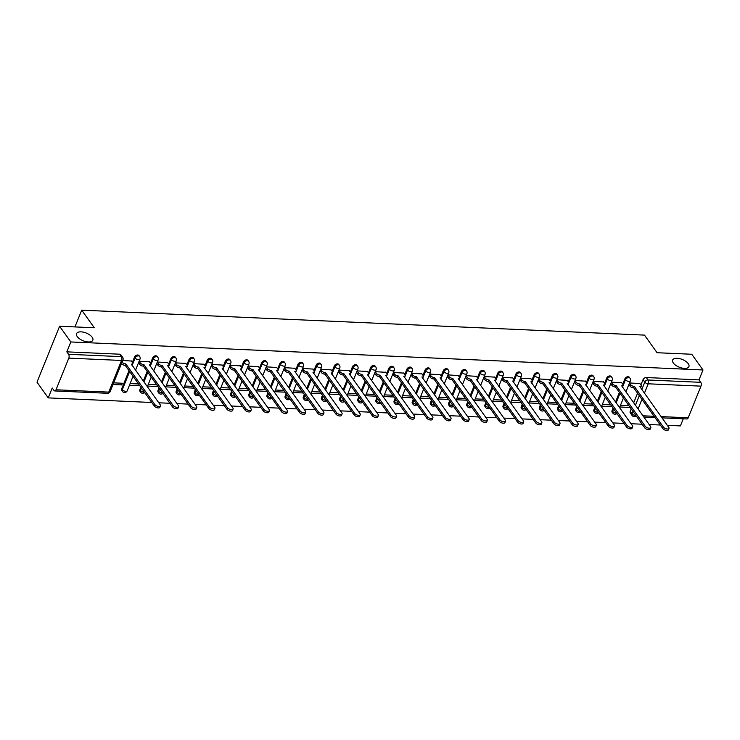 <?xml version="1.0" encoding="UTF-8"?>
<svg xmlns="http://www.w3.org/2000/svg" width="740" height="740" viewBox="0 0 740 740"><rect width="100%" height="100%" fill="white"/><g stroke="black" fill="none" stroke-linecap="round" stroke-linejoin="round"><path stroke-width="1.11" d="M92.149 337.236A8.769 4.163 -158 0 1 92.833 340.197A8.769 4.163 -158 0 1 85.784 341.603A8.769 4.163 -158 0 1 77.247 336.58A8.769 4.163 -158 0 1 76.562 333.629A8.769 4.163 -158 0 1 83.62 332.214A8.769 4.163 -158 0 1 92.149 337.236M688.228 363.664A8.769 4.163 -158 0 1 688.912 366.615A8.769 4.163 -158 0 1 681.864 368.021A8.769 4.163 -158 0 1 673.326 362.998A8.769 4.163 -158 0 1 672.651 360.047A8.769 4.163 -158 0 1 679.699 358.641A8.769 4.163 -158 0 1 688.228 363.664M139.055 355.644A2.738 1.933 144.5 0 0 137.733 354.996A2.738 1.933 144.5 0 0 134.495 357.133L135.115 358.003A2.738 1.933 -35.5 0 1 138.352 355.866A2.738 1.933 -35.5 0 1 139.675 356.514L139.055 355.644M157.213 356.449A2.738 1.933 144.5 0 0 155.89 355.801A2.738 1.933 144.5 0 0 152.662 357.938L153.282 358.808A2.738 1.933 -35.5 0 1 156.51 356.671A2.738 1.933 -35.5 0 1 157.842 357.318L157.213 356.449M175.38 357.254A2.738 1.933 144.5 0 0 174.057 356.606A2.738 1.933 144.5 0 0 170.82 358.743L171.44 359.612A2.738 1.933 -35.5 0 1 174.677 357.476A2.738 1.933 -35.5 0 1 176 358.123L175.38 357.254M193.538 358.058A2.738 1.933 144.5 0 0 192.215 357.411A2.738 1.933 144.5 0 0 188.987 359.548L189.607 360.417A2.738 1.933 -35.5 0 1 192.835 358.28A2.738 1.933 -35.5 0 1 194.158 358.928L193.538 358.058M211.705 358.863A2.738 1.933 144.5 0 0 210.373 358.216A2.738 1.933 144.5 0 0 207.144 360.352L207.764 361.222A2.738 1.933 -35.5 0 1 211.002 359.085A2.738 1.933 -35.5 0 1 212.325 359.733L211.705 358.863M229.863 359.668A2.738 1.933 144.5 0 0 228.54 359.02A2.738 1.933 144.5 0 0 225.302 361.157L225.931 362.026A2.738 1.933 -35.5 0 1 229.16 359.89A2.738 1.933 -35.5 0 1 230.482 360.537L229.863 359.668M248.03 360.473A2.738 1.933 144.5 0 0 246.697 359.825A2.738 1.933 144.5 0 0 243.469 361.962L244.089 362.831A2.738 1.933 -35.5 0 1 247.317 360.695A2.738 1.933 -35.5 0 1 248.649 361.342L248.03 360.473M266.187 361.277A2.738 1.933 144.5 0 0 264.864 360.63A2.738 1.933 144.5 0 0 261.627 362.767L262.247 363.636A2.738 1.933 -35.5 0 1 265.484 361.499A2.738 1.933 -35.5 0 1 266.807 362.147L266.187 361.277M284.354 362.082A2.738 1.933 144.5 0 0 283.022 361.435A2.738 1.933 144.5 0 0 279.794 363.571L280.414 364.441A2.738 1.933 -35.5 0 1 283.642 362.304A2.738 1.933 -35.5 0 1 284.974 362.952L284.354 362.082M302.512 362.887A2.738 1.933 144.5 0 0 301.189 362.239A2.738 1.933 144.5 0 0 297.952 364.376L298.572 365.246A2.738 1.933 -35.5 0 1 301.809 363.109A2.738 1.933 -35.5 0 1 303.132 363.756L302.512 362.887M320.67 363.692A2.738 1.933 144.5 0 0 319.347 363.044A2.738 1.933 144.5 0 0 316.119 365.181L316.739 366.05A2.738 1.933 -35.5 0 1 319.967 363.914A2.738 1.933 -35.5 0 1 321.299 364.561L320.67 363.692M338.837 364.496A2.738 1.933 144.5 0 0 337.514 363.858A2.738 1.933 144.5 0 0 334.276 365.986L334.896 366.855A2.738 1.933 -35.5 0 1 338.134 364.718A2.738 1.933 -35.5 0 1 339.457 365.366L338.837 364.496M356.995 365.301A2.738 1.933 144.5 0 0 355.672 364.663A2.738 1.933 144.5 0 0 352.434 366.79L353.063 367.66A2.738 1.933 -35.5 0 1 356.292 365.523A2.738 1.933 -35.5 0 1 357.614 366.171L356.995 365.301M375.161 366.106A2.738 1.933 144.5 0 0 373.829 365.468A2.738 1.933 144.5 0 0 370.601 367.595L371.221 368.464A2.738 1.933 -35.5 0 1 374.449 366.328A2.738 1.933 -35.5 0 1 375.781 366.975L375.161 366.106M393.319 366.911A2.738 1.933 144.5 0 0 391.996 366.272A2.738 1.933 144.5 0 0 388.759 368.4L389.379 369.269A2.738 1.933 -35.5 0 1 392.616 367.142A2.738 1.933 -35.5 0 1 393.939 367.78L393.319 366.911M411.486 367.715A2.738 1.933 144.5 0 0 410.154 367.077A2.738 1.933 144.5 0 0 406.926 369.204L407.546 370.074A2.738 1.933 -35.5 0 1 410.774 367.947A2.738 1.933 -35.5 0 1 412.106 368.585L411.486 367.715M429.644 368.52A2.738 1.933 144.5 0 0 428.321 367.882A2.738 1.933 144.5 0 0 425.084 370.009L425.704 370.879A2.738 1.933 -35.5 0 1 428.941 368.751A2.738 1.933 -35.5 0 1 430.264 369.389L429.644 368.52M447.811 369.325A2.738 1.933 144.5 0 0 446.479 368.687A2.738 1.933 144.5 0 0 443.251 370.814L443.871 371.684A2.738 1.933 -35.5 0 1 447.099 369.556A2.738 1.933 -35.5 0 1 448.431 370.194L447.811 369.325M465.969 370.13A2.738 1.933 144.5 0 0 464.646 369.491A2.738 1.933 144.5 0 0 461.409 371.619L462.028 372.488A2.738 1.933 -35.5 0 1 465.266 370.361A2.738 1.933 -35.5 0 1 466.589 370.999L465.969 370.13M484.127 370.934A2.738 1.933 144.5 0 0 482.804 370.296A2.738 1.933 144.5 0 0 479.576 372.424L480.195 373.293A2.738 1.933 -35.5 0 1 483.424 371.166A2.738 1.933 -35.5 0 1 484.755 371.804L484.127 370.934M502.293 371.739A2.738 1.933 144.5 0 0 500.962 371.101A2.738 1.933 144.5 0 0 497.733 373.228L498.353 374.098A2.738 1.933 -35.5 0 1 501.591 371.97A2.738 1.933 -35.5 0 1 502.913 372.608L502.293 371.739M520.451 372.544A2.738 1.933 144.5 0 0 519.129 371.906A2.738 1.933 144.5 0 0 515.891 374.042L516.52 374.903A2.738 1.933 -35.5 0 1 519.748 372.775A2.738 1.933 -35.5 0 1 521.071 373.413L520.451 372.544M538.618 373.349A2.738 1.933 144.5 0 0 537.286 372.71A2.738 1.933 144.5 0 0 534.058 374.847L534.678 375.707A2.738 1.933 -35.5 0 1 537.906 373.58A2.738 1.933 -35.5 0 1 539.238 374.218L538.618 373.349M556.776 374.153A2.738 1.933 144.5 0 0 555.453 373.515A2.738 1.933 144.5 0 0 552.216 375.652L552.836 376.512A2.738 1.933 -35.5 0 1 556.073 374.385A2.738 1.933 -35.5 0 1 557.396 375.023L556.776 374.153M574.943 374.967A2.738 1.933 144.5 0 0 573.611 374.32A2.738 1.933 144.5 0 0 570.383 376.457L571.002 377.326A2.738 1.933 -35.5 0 1 574.231 375.189A2.738 1.933 -35.5 0 1 575.563 375.828L574.943 374.967M593.101 375.772A2.738 1.933 144.5 0 0 591.778 375.125A2.738 1.933 144.5 0 0 588.541 377.261L589.16 378.131A2.738 1.933 -35.5 0 1 592.398 375.994A2.738 1.933 -35.5 0 1 593.721 376.632L593.101 375.772M611.259 376.577A2.738 1.933 144.5 0 0 609.936 375.929A2.738 1.933 144.5 0 0 606.707 378.066L607.327 378.936A2.738 1.933 -35.5 0 1 610.555 376.799A2.738 1.933 -35.5 0 1 611.888 377.437L611.259 376.577M629.426 377.382A2.738 1.933 144.5 0 0 628.103 376.734A2.738 1.933 144.5 0 0 624.865 378.871L625.485 379.74A2.738 1.933 -35.5 0 1 628.723 377.604A2.738 1.933 -35.5 0 1 630.045 378.251L629.426 377.382M59.598 326.238L94.294 327.774L81.715 310.162L644.494 335.109L657.074 352.721L691.771 354.257L703 369.972L70.827 341.954L59.598 326.238L37 382.173L48.23 397.889L151.756 402.486M158.795 402.791L169.922 403.291M176.953 403.596L188.08 404.096M195.12 404.401L206.238 404.9M213.277 405.206L224.405 405.705M231.435 406.01L242.563 406.51M249.602 406.815L260.73 407.315M267.76 407.62L278.887 408.119M285.927 408.425L297.055 408.924M304.085 409.229L315.212 409.729M322.252 410.043L333.379 410.534M340.409 410.848L351.537 411.338M358.576 411.653L369.695 412.143M376.734 412.457L387.862 412.948M394.892 413.262L406.019 413.753M413.059 414.067L424.187 414.557M431.217 414.872L442.344 415.362M449.384 415.677L460.511 416.167M467.541 416.481L478.669 416.971M485.708 417.286L496.836 417.776M503.866 418.091L514.994 418.581M522.033 418.896L533.152 419.386M540.191 419.7L551.318 420.19M558.349 420.505L569.476 420.995M576.515 421.31L587.643 421.8M594.673 422.115L605.801 422.605M612.84 422.919L623.968 423.41M630.998 423.724L642.126 424.214M649.165 424.529L660.284 425.019M667.323 425.334L680.402 425.916L683.27 418.803M48.23 397.889L52.226 387.991L53.974 390.443A2.738 1.443 -87.5 0 0 54.76 390.942A2.738 1.443 -87.5 0 0 56.009 389.786L68.802 358.123A2.738 1.443 -87.5 0 0 68.58 354.303L121.314 356.643A2.738 1.933 -35.5 0 1 122.646 357.291L120.897 354.839A2.738 1.933 -35.5 0 0 119.566 354.192L121.314 356.643A2.738 1.443 -87.5 0 1 121.545 360.463L68.802 358.123M70.827 341.954L66.831 351.851L68.58 354.303M630.24 411.338L631.988 413.78A2.738 1.933 -35.5 0 0 632.08 415.482L630.332 413.031A2.738 1.933 -35.5 0 1 630.24 411.338L631.211 408.933M633.671 402.838L637.556 393.208M640.896 384.948L643.032 379.675L644.78 382.118A2.738 1.933 -35.5 0 1 648.009 379.99L700.752 382.321A2.738 1.443 92.5 0 1 700.974 386.141L688.182 417.804A2.738 1.443 92.5 0 1 686.933 418.96L661.976 417.86M700.752 382.321L699.004 379.879L703 369.972M621.748 382.765L611.351 382.145M603.59 381.96L593.193 381.331M585.423 381.156L575.035 380.526M567.265 380.351L556.869 379.722M549.099 379.546L538.711 378.917M530.941 378.741L520.544 378.112M512.783 377.937L502.386 377.308M494.616 377.132L484.219 376.503M476.458 376.327L466.061 375.698M458.291 375.522L447.894 374.893M440.134 374.718L429.736 374.089M421.967 373.913L411.579 373.284M403.809 373.108L393.412 372.479M385.651 372.303L375.254 371.674M367.484 371.499L357.087 370.87M349.326 370.694L338.929 370.065M331.159 369.889L320.762 369.26M313.002 369.084L302.605 368.455M294.835 368.279L284.438 367.651M276.677 367.475L266.28 366.846M258.51 366.67L248.122 366.041M240.352 365.865L229.955 365.236M222.194 365.061L211.797 364.432M204.027 364.256L193.63 363.627M185.87 363.451L175.472 362.822M167.703 362.646L157.306 362.017M149.545 361.832L139.148 361.213M113.007 384.532L121.73 384.92L120.472 383.163M121.73 384.92L122.405 383.246L113.683 382.858M131.378 361.028L122.72 360.482M121.702 388.796L122.322 389.666A2.738 1.933 -35.5 0 0 122.424 391.358L121.804 390.489A2.738 1.933 144.5 0 1 121.702 388.796L129.028 370.666M132.368 362.406L134.495 357.133M139.869 389.601L140.489 390.47A2.738 1.933 -35.5 0 0 140.582 392.163L139.962 391.293A2.738 1.933 144.5 0 1 139.869 389.601L140.84 387.196M143.301 381.109L147.186 371.471M150.525 363.211L152.662 357.938M158.027 390.406L158.647 391.275A2.738 1.933 -35.5 0 0 158.749 392.968L158.129 392.098A2.738 1.933 144.5 0 1 158.027 390.406L158.998 388M161.459 381.914L165.353 372.276M168.692 364.015L170.82 358.743M176.194 391.21L176.814 392.08A2.738 1.933 -35.5 0 0 176.906 393.773L176.287 392.903A2.738 1.933 144.5 0 1 176.194 391.21L177.165 388.805M179.626 382.719L183.511 373.08M186.85 364.82L188.987 359.548M194.352 392.015L194.972 392.885A2.738 1.933 -35.5 0 0 195.073 394.577L194.454 393.708A2.738 1.933 144.5 0 1 194.352 392.015L195.323 389.61M197.784 383.524L201.678 373.885M205.017 365.625L207.144 360.352M212.51 392.82L213.138 393.689A2.738 1.933 -35.5 0 0 213.231 395.382L212.611 394.513A2.738 1.933 144.5 0 1 212.51 392.82L213.481 390.415M215.941 384.328L219.835 374.69M223.175 366.439L225.302 361.157M230.677 393.625L231.296 394.494A2.738 1.933 -35.5 0 0 231.398 396.187L230.778 395.317A2.738 1.933 144.5 0 1 230.677 393.625L231.648 391.22M234.108 385.133L238.003 375.495M241.332 367.243L243.469 361.962M248.834 394.429L249.454 395.299A2.738 1.933 -35.5 0 0 249.556 396.992L248.936 396.122A2.738 1.933 144.5 0 1 248.834 394.429L249.806 392.024M252.266 385.938L256.16 376.299M259.5 368.048L261.627 362.767M267.001 395.234L267.621 396.104A2.738 1.933 -35.5 0 0 267.723 397.796L267.094 396.927A2.738 1.933 144.5 0 1 267.001 395.234L267.973 392.829M270.433 386.743L274.327 377.104M277.657 368.853L279.794 363.571M285.159 396.039L285.779 396.908A2.738 1.933 -35.5 0 0 285.881 398.601L285.261 397.732A2.738 1.933 144.5 0 1 285.159 396.039L286.13 393.634M288.591 387.547L292.485 377.909M295.824 369.658L297.952 364.376M303.326 396.844L303.946 397.713A2.738 1.933 -35.5 0 0 304.038 399.406L303.418 398.536A2.738 1.933 144.5 0 1 303.326 396.844L304.297 394.439M306.758 388.352L310.643 378.714M313.982 370.463L316.119 365.181M321.484 397.648L322.104 398.518A2.738 1.933 -35.5 0 0 322.205 400.211L321.586 399.341A2.738 1.933 144.5 0 1 321.484 397.648L322.455 395.243M324.916 389.157L328.81 379.518M332.149 371.267L334.276 365.986M339.651 398.453L340.271 399.322A2.738 1.933 -35.5 0 0 340.363 401.015L339.743 400.155A2.738 1.933 144.5 0 1 339.651 398.453L340.613 396.048M343.082 389.962L346.968 380.323M350.307 372.072L352.434 366.79M357.809 399.258L358.428 400.127A2.738 1.933 -35.5 0 0 358.53 401.82L357.91 400.96A2.738 1.933 144.5 0 1 357.809 399.258L358.78 396.853M361.24 390.766L365.135 381.137M368.464 372.877L370.601 367.595M375.966 400.062L376.595 400.932A2.738 1.933 -35.5 0 0 376.688 402.625L376.068 401.764A2.738 1.933 144.5 0 1 375.966 400.062L376.938 397.657M379.398 391.571L383.292 381.942M386.632 373.682L388.759 368.4M394.133 400.867L394.753 401.737A2.738 1.933 -35.5 0 0 394.855 403.439L394.235 402.569A2.738 1.933 144.5 0 1 394.133 400.867L395.105 398.471M397.565 392.376L401.459 382.746M404.789 374.486L406.926 369.204M412.291 401.672L412.911 402.542A2.738 1.933 -35.5 0 0 413.013 404.243L412.393 403.374A2.738 1.933 144.5 0 1 412.291 401.672L413.262 399.276M415.723 393.18L419.617 383.551M422.956 375.291L425.084 370.009M430.458 402.477L431.078 403.346A2.738 1.933 -35.5 0 0 431.18 405.048L430.55 404.179A2.738 1.933 144.5 0 1 430.458 402.477L431.429 400.081M433.89 393.985L437.784 384.356M441.114 376.096L443.251 370.814M448.616 403.282L449.236 404.151A2.738 1.933 -35.5 0 0 449.337 405.853L448.718 404.983A2.738 1.933 144.5 0 1 448.616 403.282L449.587 400.886M452.048 394.79L455.942 385.161M459.281 376.901L461.409 371.619M466.783 404.086L467.403 404.956A2.738 1.933 -35.5 0 0 467.495 406.658L466.875 405.788A2.738 1.933 144.5 0 1 466.783 404.086L467.754 401.69M470.214 395.595L474.099 385.966M477.439 377.705L479.576 372.424M484.941 404.891L485.56 405.761A2.738 1.933 -35.5 0 0 485.662 407.463L485.042 406.593A2.738 1.933 144.5 0 1 484.941 404.891L485.912 402.495M488.372 396.4L492.266 386.77M495.606 378.51L497.733 373.228M503.108 405.696L503.727 406.565A2.738 1.933 -35.5 0 0 503.82 408.267L503.2 407.398A2.738 1.933 144.5 0 1 503.108 405.696L504.07 403.3M506.539 397.204L510.424 387.575M513.764 379.315L515.891 374.042M521.265 406.5L521.885 407.37A2.738 1.933 -35.5 0 0 521.987 409.072L521.367 408.203A2.738 1.933 144.5 0 1 521.265 406.5L522.237 404.105M524.697 398.009L528.591 388.38M531.921 380.12L534.058 374.847M539.423 407.305L540.052 408.175A2.738 1.933 -35.5 0 0 540.145 409.877L539.525 409.007A2.738 1.933 144.5 0 1 539.423 407.305L540.394 404.91M542.855 398.814L546.749 389.185M550.088 380.924L552.216 375.652M557.59 408.11L558.21 408.98A2.738 1.933 -35.5 0 0 558.312 410.682L557.683 409.812A2.738 1.933 144.5 0 1 557.59 408.11L558.561 405.714M561.022 399.618L564.916 389.989M568.246 381.729L570.383 376.457M575.748 408.915L576.368 409.784A2.738 1.933 -35.5 0 0 576.469 411.486L575.85 410.617A2.738 1.933 144.5 0 1 575.748 408.915L576.719 406.519M579.179 400.423L583.074 390.794M586.413 382.534L588.541 377.261M593.915 409.72L594.535 410.589A2.738 1.933 -35.5 0 0 594.627 412.291L594.007 411.421A2.738 1.933 144.5 0 1 593.915 409.72L594.886 407.324M597.346 401.228L601.232 391.599M604.571 383.339L606.707 378.066M612.073 410.534L612.692 411.394A2.738 1.933 -35.5 0 0 612.794 413.096L612.174 412.226A2.738 1.933 144.5 0 1 612.073 410.534L613.044 408.129M615.504 402.033L619.399 392.404M622.738 384.143L624.865 378.871M74.944 326.914L81.715 310.162M639.915 383.57L629.518 382.95M129.426 385.263L139.786 385.725M147.593 386.067L157.944 386.53M165.751 386.872L176.111 387.335M183.918 387.677L194.269 388.139M202.076 388.482L212.436 388.944M220.243 389.286L230.593 389.749M238.4 390.091L248.751 390.554M256.558 390.896L266.918 391.358M274.725 391.7L285.076 392.163M292.883 392.505L303.243 392.968M311.05 393.31L321.401 393.773M329.207 394.115L339.568 394.577M347.375 394.929L357.725 395.382M365.532 395.733L375.892 396.187M383.69 396.538L394.05 396.992M401.857 397.343L412.208 397.796M420.015 398.148L430.375 398.601M438.182 398.953L448.533 399.406M456.339 399.757L466.7 400.211M474.507 400.562L484.857 401.015M492.664 401.367L503.024 401.82M510.831 402.171L521.182 402.625M528.989 402.976L539.349 403.43M547.147 403.781L557.507 404.234M565.314 404.586L575.665 405.039M583.471 405.391L593.832 405.844M601.639 406.195L611.989 406.658M619.796 407L630.156 407.463M628.889 405.696L620.481 405.326M66.831 351.851L119.566 354.192M699.004 379.879L646.26 377.539A2.738 1.933 144.5 0 0 643.032 379.675M610.731 404.891L602.314 404.512M592.574 404.086L584.156 403.707M574.407 403.282L565.989 402.902M556.249 402.477L547.831 402.098M538.082 401.672L529.664 401.293M519.924 400.867L511.507 400.488M501.757 400.062L493.34 399.683M483.599 399.258L475.182 398.879M465.442 398.453L457.024 398.074M447.275 397.648L438.857 397.269M429.117 396.844L420.699 396.464M410.95 396.039L402.532 395.66M392.792 395.225L384.375 394.855M374.625 394.42L366.207 394.05M356.467 393.615L348.05 393.245M338.3 392.811L329.883 392.44M320.143 392.006L311.725 391.636M301.985 391.201L293.567 390.831M283.818 390.396L275.4 390.026M265.66 389.592L257.243 389.221M247.493 388.787L239.076 388.417M229.335 387.982L220.918 387.612M211.168 387.177L202.751 386.807M193.011 386.373L184.593 386.003M174.844 385.568L166.426 385.198M156.686 384.763L148.268 384.393M138.528 383.958L130.111 383.588M629.49 383.024L630.702 384.717A2.738 1.295 22 0 0 634.152 386.4L633.57 387.853A2.738 1.295 -158 0 1 630.11 386.169L628.898 384.476M634.328 386.41L663.391 427.082A3.154 1.499 22 0 0 666.453 428.886A3.154 1.499 22 0 0 668.988 428.386A3.154 1.499 22 0 0 668.738 427.322L639.86 386.65A2.738 1.295 22 0 0 641.275 386.104L640.683 387.557A2.738 1.295 -158 0 1 640.507 387.797M668.988 428.386L668.396 429.838A3.154 1.499 -158 0 1 665.861 430.347A3.154 1.499 -158 0 1 662.799 428.534L633.745 387.862M641.275 386.104A2.738 1.295 22 0 0 641.062 385.179L639.795 383.403M611.323 382.219L612.535 383.912A2.738 1.295 22 0 0 615.995 385.596L615.403 387.048A2.738 1.295 -158 0 1 611.952 385.364L610.74 383.671M616.17 385.605L645.225 426.277A3.154 1.499 22 0 0 648.296 428.081A3.154 1.499 22 0 0 650.821 427.581A3.154 1.499 22 0 0 650.58 426.518L621.702 385.845A2.738 1.295 22 0 0 623.108 385.3L622.525 386.752A2.738 1.295 -158 0 1 622.349 386.992M650.821 427.581L650.238 429.034A3.154 1.499 -158 0 1 647.704 429.533A3.154 1.499 -158 0 1 644.642 427.729L615.578 387.057M623.108 385.3A2.738 1.295 22 0 0 622.895 384.375L621.628 382.599M593.166 381.414L594.377 383.107A2.738 1.295 22 0 0 597.827 384.791L597.245 386.243A2.738 1.295 -158 0 1 593.785 384.56L592.574 382.867M598.003 384.8L627.067 425.472A3.154 1.499 22 0 0 630.129 427.276A3.154 1.499 22 0 0 632.663 426.776A3.154 1.499 22 0 0 632.423 425.713L603.535 385.041A2.738 1.295 22 0 0 604.95 384.495L604.358 385.947A2.738 1.295 -158 0 1 604.182 386.188M632.663 426.776L632.08 428.229A3.154 1.499 -158 0 1 629.546 428.728A3.154 1.499 -158 0 1 626.475 426.925L597.421 386.252M604.95 384.495A2.738 1.295 22 0 0 604.737 383.57L603.47 381.794M574.999 380.61L576.21 382.303A2.738 1.295 22 0 0 579.67 383.986L579.078 385.438A2.738 1.295 -158 0 1 575.627 383.755L574.416 382.062M579.846 383.995L608.9 424.668A3.154 1.499 22 0 0 611.971 426.471A3.154 1.499 22 0 0 614.505 425.972A3.154 1.499 22 0 0 614.255 424.908L585.377 384.236A2.738 1.295 22 0 0 586.783 383.69L586.2 385.142A2.738 1.295 -158 0 1 586.024 385.383M614.505 425.972L613.913 427.424A3.154 1.499 -158 0 1 611.379 427.924A3.154 1.499 -158 0 1 608.317 426.12L579.254 385.447M586.783 383.69A2.738 1.295 22 0 0 586.57 382.765L585.303 380.989M556.841 379.805L558.053 381.498A2.738 1.295 22 0 0 561.503 383.181L560.92 384.634A2.738 1.295 -158 0 1 557.461 382.95L556.249 381.257M561.679 383.19L590.742 423.863A3.154 1.499 22 0 0 593.804 425.667A3.154 1.499 22 0 0 596.338 425.158A3.154 1.499 22 0 0 596.098 424.103L567.21 383.431A2.738 1.295 22 0 0 568.625 382.885L568.033 384.338A2.738 1.295 -158 0 1 567.857 384.578M596.338 425.158L595.755 426.619A3.154 1.499 -158 0 1 593.221 427.119A3.154 1.499 -158 0 1 590.15 425.315L561.096 384.643M568.625 382.885A2.738 1.295 22 0 0 568.413 381.96L567.145 380.184M538.674 379L539.885 380.693A2.738 1.295 22 0 0 543.345 382.377L542.762 383.829A2.738 1.295 -158 0 1 539.303 382.145L538.091 380.453M543.521 382.386L572.575 423.058A3.154 1.499 22 0 0 575.646 424.862A3.154 1.499 22 0 0 578.18 424.353A3.154 1.499 22 0 0 577.931 423.299L549.052 382.626A2.738 1.295 22 0 0 550.468 382.071L549.876 383.533A2.738 1.295 -158 0 1 549.7 383.773M578.18 424.353L577.588 425.815A3.154 1.499 -158 0 1 575.054 426.314A3.154 1.499 -158 0 1 571.992 424.51L542.929 383.838M550.468 382.071A2.738 1.295 22 0 0 550.245 381.156L548.978 379.38M520.516 378.196L521.728 379.888A2.738 1.295 22 0 0 525.187 381.572L524.595 383.024A2.738 1.295 -158 0 1 521.136 381.341L519.924 379.648M525.354 381.581L554.417 422.253A3.154 1.499 22 0 0 557.479 424.057A3.154 1.499 22 0 0 560.014 423.548A3.154 1.499 22 0 0 559.773 422.494L530.885 381.822A2.738 1.295 22 0 0 532.301 381.267L531.718 382.728A2.738 1.295 -158 0 1 531.542 382.969M560.014 423.548L559.431 425.01A3.154 1.499 -158 0 1 556.896 425.509A3.154 1.499 -158 0 1 553.825 423.706L524.771 383.033M532.301 381.267A2.738 1.295 22 0 0 532.088 380.351L530.821 378.575M502.349 377.391L503.561 379.084A2.738 1.295 22 0 0 507.02 380.767L506.438 382.219A2.738 1.295 -158 0 1 502.978 380.536L501.766 378.843M507.196 380.776L536.25 421.449A3.154 1.499 22 0 0 539.321 423.252A3.154 1.499 22 0 0 541.856 422.743A3.154 1.499 22 0 0 541.606 421.689L512.727 381.017A2.738 1.295 22 0 0 514.143 380.462L513.551 381.923A2.738 1.295 -158 0 1 513.375 382.164M541.856 422.743L541.264 424.205A3.154 1.499 -158 0 1 538.729 424.704A3.154 1.499 -158 0 1 535.668 422.901L506.613 382.229M514.143 380.462A2.738 1.295 22 0 0 513.93 379.546L512.654 377.77M484.191 376.586L485.403 378.279A2.738 1.295 22 0 0 488.863 379.962L488.271 381.414A2.738 1.295 -158 0 1 484.811 379.731L483.599 378.038M489.038 379.971L518.093 420.644A3.154 1.499 22 0 0 521.154 422.447A3.154 1.499 22 0 0 523.689 421.939A3.154 1.499 22 0 0 523.448 420.884L494.56 380.212A2.738 1.295 22 0 0 495.976 379.657L495.393 381.118A2.738 1.295 -158 0 1 495.217 381.359M523.689 421.939L523.106 423.4A3.154 1.499 -158 0 1 520.572 423.9A3.154 1.499 -158 0 1 517.501 422.096L488.446 381.424M495.976 379.657A2.738 1.295 22 0 0 495.763 378.741L494.496 376.965M466.034 375.781L467.245 377.474A2.738 1.295 22 0 0 470.696 379.157L470.113 380.61A2.738 1.295 -158 0 1 466.653 378.926L465.442 377.233M470.871 379.167L499.935 419.839A3.154 1.499 22 0 0 502.997 421.643A3.154 1.499 22 0 0 505.531 421.134A3.154 1.499 22 0 0 505.281 420.079L476.403 379.407A2.738 1.295 22 0 0 477.818 378.852L477.226 380.314A2.738 1.295 -158 0 1 477.05 380.554M505.531 421.134L504.939 422.596A3.154 1.499 -158 0 1 502.414 423.095A3.154 1.499 -158 0 1 499.343 421.291L470.289 380.619M477.818 378.852A2.738 1.295 22 0 0 477.605 377.937L476.338 376.161M447.867 374.967L449.078 376.669A2.738 1.295 22 0 0 452.538 378.353L451.946 379.805A2.738 1.295 -158 0 1 448.496 378.121L447.284 376.429M452.714 378.362L481.768 419.034A3.154 1.499 22 0 0 484.839 420.838A3.154 1.499 22 0 0 487.373 420.329A3.154 1.499 22 0 0 487.124 419.275L458.245 378.603A2.738 1.295 22 0 0 459.651 378.048L459.068 379.509A2.738 1.295 -158 0 1 458.893 379.75M487.373 420.329L486.781 421.791A3.154 1.499 -158 0 1 484.247 422.29A3.154 1.499 -158 0 1 481.185 420.486L452.121 379.814M459.651 378.048A2.738 1.295 22 0 0 459.438 377.132L458.171 375.356M429.709 374.163L430.921 375.865A2.738 1.295 22 0 0 434.371 377.548L433.788 379A2.738 1.295 -158 0 1 430.329 377.317L429.117 375.624M434.546 377.557L463.61 418.23A3.154 1.499 22 0 0 466.672 420.033A3.154 1.499 22 0 0 469.206 419.525A3.154 1.499 22 0 0 468.966 418.461L440.078 377.798A2.738 1.295 22 0 0 441.493 377.243L440.901 378.704A2.738 1.295 -158 0 1 440.726 378.945M469.206 419.525L468.624 420.986A3.154 1.499 -158 0 1 466.089 421.486A3.154 1.499 -158 0 1 463.018 419.682L433.964 379.01M441.493 377.243A2.738 1.295 22 0 0 441.281 376.318L440.013 374.542M411.542 373.358L412.754 375.06A2.738 1.295 22 0 0 416.213 376.743L415.621 378.196A2.738 1.295 -158 0 1 412.171 376.512L410.959 374.819M416.389 376.753L445.443 417.425A3.154 1.499 22 0 0 448.514 419.229A3.154 1.499 22 0 0 451.049 418.72A3.154 1.499 22 0 0 450.799 417.656L421.92 376.993A2.738 1.295 22 0 0 423.326 376.438L422.743 377.9A2.738 1.295 -158 0 1 422.568 378.14M451.049 418.72L450.457 420.172A3.154 1.499 -158 0 1 447.922 420.681A3.154 1.499 -158 0 1 444.86 418.877L415.797 378.205M423.326 376.438A2.738 1.295 22 0 0 423.114 375.513L421.846 373.737M393.384 372.553L394.596 374.255A2.738 1.295 22 0 0 398.055 375.939L397.463 377.391A2.738 1.295 -158 0 1 394.004 375.707L392.792 374.014M398.222 375.948L427.285 416.62A3.154 1.499 22 0 0 430.347 418.424A3.154 1.499 22 0 0 432.882 417.915A3.154 1.499 22 0 0 432.641 416.851L403.753 376.188A2.738 1.295 22 0 0 405.168 375.633L404.577 377.095A2.738 1.295 -158 0 1 404.41 377.335M432.882 417.915L432.299 419.367A3.154 1.499 -158 0 1 429.764 419.876A3.154 1.499 -158 0 1 426.693 418.072L397.639 377.4M405.168 375.633A2.738 1.295 22 0 0 404.956 374.708L403.689 372.932M375.217 371.748L376.429 373.45A2.738 1.295 22 0 0 379.888 375.134L379.305 376.586A2.738 1.295 -158 0 1 375.846 374.903L374.634 373.21M380.064 375.143L409.118 415.815A3.154 1.499 22 0 0 412.189 417.619A3.154 1.499 22 0 0 414.724 417.11A3.154 1.499 22 0 0 414.474 416.046L385.596 375.384A2.738 1.295 22 0 0 387.011 374.829L386.419 376.281A2.738 1.295 -158 0 1 386.243 376.531M414.724 417.11L414.132 418.562A3.154 1.499 -158 0 1 411.597 419.071A3.154 1.499 -158 0 1 408.536 417.268L379.472 376.595M387.011 374.829A2.738 1.295 22 0 0 386.798 373.904L385.522 372.128M357.059 370.944L358.271 372.646A2.738 1.295 22 0 0 361.731 374.329L361.139 375.781A2.738 1.295 -158 0 1 357.679 374.098L356.467 372.405M361.906 374.329L390.961 415.011A3.154 1.499 22 0 0 394.022 416.814A3.154 1.499 22 0 0 396.557 416.305A3.154 1.499 22 0 0 396.316 415.242L367.429 374.579A2.738 1.295 22 0 0 368.844 374.024L368.261 375.476A2.738 1.295 -158 0 1 368.085 375.726M396.557 416.305L395.974 417.758A3.154 1.499 -158 0 1 393.44 418.267A3.154 1.499 -158 0 1 390.368 416.463L361.314 375.791M368.844 374.024A2.738 1.295 22 0 0 368.631 373.099L367.364 371.323M338.892 370.139L340.104 371.841A2.738 1.295 22 0 0 343.564 373.524L342.981 374.976A2.738 1.295 -158 0 1 339.521 373.293L338.31 371.6M343.739 373.524L372.793 414.206A3.154 1.499 22 0 0 375.865 416.01A3.154 1.499 22 0 0 378.399 415.501A3.154 1.499 22 0 0 378.149 414.437L349.271 373.774A2.738 1.295 22 0 0 350.686 373.219L350.094 374.671A2.738 1.295 -158 0 1 349.918 374.921M378.399 415.501L377.807 416.953A3.154 1.499 -158 0 1 375.272 417.462A3.154 1.499 -158 0 1 372.211 415.658L343.157 374.986M350.686 373.219A2.738 1.295 22 0 0 350.473 372.294L349.197 370.518M320.735 369.334L321.946 371.036A2.738 1.295 22 0 0 325.406 372.72L324.814 374.172A2.738 1.295 -158 0 1 321.364 372.488L320.152 370.796M325.582 372.72L354.636 413.401A3.154 1.499 22 0 0 357.707 415.205A3.154 1.499 22 0 0 360.232 414.696A3.154 1.499 22 0 0 359.992 413.632L331.104 372.969A2.738 1.295 22 0 0 332.519 372.414L331.936 373.867A2.738 1.295 -158 0 1 331.761 374.116M360.232 414.696L359.649 416.148A3.154 1.499 -158 0 1 357.115 416.657A3.154 1.499 -158 0 1 354.044 414.853L324.989 374.181M332.519 372.414A2.738 1.295 22 0 0 332.306 371.489L331.039 369.713M302.577 368.529L303.789 370.231A2.738 1.295 22 0 0 307.239 371.915L306.656 373.367A2.738 1.295 -158 0 1 303.197 371.684L301.985 369.991M307.414 371.915L336.478 412.596A3.154 1.499 22 0 0 339.54 414.4A3.154 1.499 22 0 0 342.074 413.891A3.154 1.499 22 0 0 341.834 412.828L312.946 372.164A2.738 1.295 22 0 0 314.361 371.61L313.769 373.062A2.738 1.295 -158 0 1 313.594 373.312M342.074 413.891L341.482 415.344A3.154 1.499 -158 0 1 338.957 415.852A3.154 1.499 -158 0 1 335.886 414.049L306.832 373.376M314.361 371.61A2.738 1.295 22 0 0 314.149 370.685L312.881 368.909M284.41 367.725L285.621 369.427A2.738 1.295 22 0 0 289.081 371.11L288.489 372.562A2.738 1.295 -158 0 1 285.039 370.879L283.827 369.177M289.257 371.11L318.311 411.792A3.154 1.499 22 0 0 321.382 413.595A3.154 1.499 22 0 0 323.917 413.087A3.154 1.499 22 0 0 323.667 412.023L294.788 371.36A2.738 1.295 22 0 0 296.194 370.805L295.611 372.257A2.738 1.295 -158 0 1 295.436 372.507M323.917 413.087L323.325 414.539A3.154 1.499 -158 0 1 320.79 415.048A3.154 1.499 -158 0 1 317.728 413.244L288.665 372.572M296.194 370.805A2.738 1.295 22 0 0 295.982 369.88L294.714 368.104M266.252 366.92L267.464 368.622A2.738 1.295 22 0 0 270.914 370.305L270.331 371.757A2.738 1.295 -158 0 1 266.872 370.074L265.66 368.372M271.09 370.305L300.153 410.987A3.154 1.499 22 0 0 303.215 412.791A3.154 1.499 22 0 0 305.75 412.282A3.154 1.499 22 0 0 305.509 411.218L276.621 370.555A2.738 1.295 22 0 0 278.036 370L277.445 371.452A2.738 1.295 -158 0 1 277.269 371.702M305.75 412.282L305.167 413.734A3.154 1.499 -158 0 1 302.632 414.243A3.154 1.499 -158 0 1 299.561 412.439L270.507 371.767M278.036 370A2.738 1.295 22 0 0 277.824 369.075L276.557 367.299M248.085 366.115L249.297 367.817A2.738 1.295 22 0 0 252.756 369.5L252.164 370.953A2.738 1.295 -158 0 1 248.714 369.269L247.502 367.567M252.932 369.5L281.986 410.182A3.154 1.499 22 0 0 285.057 411.986A3.154 1.499 22 0 0 287.592 411.477A3.154 1.499 22 0 0 287.342 410.413L258.464 369.75A2.738 1.295 22 0 0 259.87 369.195L259.287 370.647A2.738 1.295 -158 0 1 259.111 370.897M287.592 411.477L287 412.929A3.154 1.499 -158 0 1 284.465 413.438A3.154 1.499 -158 0 1 281.404 411.634L252.34 370.962M259.87 369.195A2.738 1.295 22 0 0 259.657 368.27L258.389 366.494M229.927 365.31L231.139 367.012A2.738 1.295 22 0 0 234.599 368.687L234.006 370.148A2.738 1.295 -158 0 1 230.547 368.464L229.335 366.763M234.765 368.696L263.829 409.377A3.154 1.499 22 0 0 266.89 411.181A3.154 1.499 22 0 0 269.425 410.672A3.154 1.499 22 0 0 269.184 409.608L240.296 368.946A2.738 1.295 22 0 0 241.712 368.391L241.12 369.843A2.738 1.295 -158 0 1 240.953 370.093M269.425 410.672L268.842 412.125A3.154 1.499 -158 0 1 266.308 412.633A3.154 1.499 -158 0 1 263.236 410.829L234.182 370.157M241.712 368.391A2.738 1.295 22 0 0 241.499 367.466L240.232 365.69M211.76 364.506L212.972 366.207A2.738 1.295 22 0 0 216.431 367.882L215.849 369.343A2.738 1.295 -158 0 1 212.389 367.66L211.178 365.958M216.607 367.891L245.661 408.563A3.154 1.499 22 0 0 248.732 410.376A3.154 1.499 22 0 0 251.267 409.868A3.154 1.499 22 0 0 251.017 408.804L222.139 368.141A2.738 1.295 22 0 0 223.554 367.586L222.962 369.038A2.738 1.295 -158 0 1 222.786 369.288M251.267 409.868L250.675 411.32A3.154 1.499 -158 0 1 248.141 411.829A3.154 1.499 -158 0 1 245.079 410.025L216.015 369.353M223.554 367.586A2.738 1.295 22 0 0 223.341 366.661L222.065 364.885M193.603 363.701L194.814 365.403A2.738 1.295 22 0 0 198.274 367.077L197.682 368.539A2.738 1.295 -158 0 1 194.222 366.855L193.011 365.153M198.45 367.086L227.504 407.759A3.154 1.499 22 0 0 230.566 409.572A3.154 1.499 22 0 0 233.1 409.063A3.154 1.499 22 0 0 232.86 407.999L203.972 367.336A2.738 1.295 22 0 0 205.387 366.781L204.804 368.233A2.738 1.295 -158 0 1 204.629 368.483M233.1 409.063L232.517 410.515A3.154 1.499 -158 0 1 229.983 411.024A3.154 1.499 -158 0 1 226.912 409.22L197.858 368.539M205.387 366.781A2.738 1.295 22 0 0 205.174 365.856L203.907 364.08M175.445 362.896L176.656 364.589A2.738 1.295 22 0 0 180.107 366.272L179.524 367.734A2.738 1.295 -158 0 1 176.065 366.05L174.853 364.348M180.283 366.282L209.337 406.954A3.154 1.499 22 0 0 212.408 408.767A3.154 1.499 22 0 0 214.942 408.258A3.154 1.499 22 0 0 214.692 407.194L185.814 366.531A2.738 1.295 22 0 0 187.229 365.976L186.637 367.429A2.738 1.295 -158 0 1 186.462 367.678M214.942 408.258L214.35 409.71A3.154 1.499 -158 0 1 211.816 410.219A3.154 1.499 -158 0 1 208.754 408.415L179.7 367.734M187.229 365.976A2.738 1.295 22 0 0 187.017 365.051L185.749 363.275M157.278 362.091L158.49 363.784A2.738 1.295 22 0 0 161.949 365.468L161.357 366.929A2.738 1.295 -158 0 1 157.907 365.246L156.695 363.543M162.125 365.477L191.179 406.149A3.154 1.499 22 0 0 194.25 407.962A3.154 1.499 22 0 0 196.775 407.453A3.154 1.499 22 0 0 196.535 406.389L167.656 365.726A2.738 1.295 22 0 0 169.062 365.171L168.48 366.624A2.738 1.295 -158 0 1 168.304 366.874M196.775 407.453L196.192 408.906A3.154 1.499 -158 0 1 193.658 409.414A3.154 1.499 -158 0 1 190.596 407.611L161.533 366.929M169.062 365.171A2.738 1.295 22 0 0 168.85 364.246L167.582 362.471M139.12 361.286L140.332 362.979A2.738 1.295 22 0 0 143.782 364.663L143.199 366.124A2.738 1.295 -158 0 1 139.74 364.441L138.528 362.739M143.958 364.672L173.021 405.344A3.154 1.499 22 0 0 176.083 407.157A3.154 1.499 22 0 0 178.618 406.649A3.154 1.499 22 0 0 178.377 405.585L149.489 364.922A2.738 1.295 22 0 0 150.904 364.367L150.312 365.819A2.738 1.295 -158 0 1 150.137 366.069M178.618 406.649L178.026 408.101A3.154 1.499 -158 0 1 175.5 408.61A3.154 1.499 -158 0 1 172.429 406.806L143.375 366.124M150.904 364.367A2.738 1.295 22 0 0 150.692 363.442L149.424 361.666M122.081 362.064L122.165 362.175A2.738 1.295 22 0 0 125.624 363.858L125.032 365.32A2.738 1.295 -158 0 1 121.582 363.636L121.499 363.516M125.8 363.867L154.854 404.539A3.154 1.499 22 0 0 157.925 406.353A3.154 1.499 22 0 0 160.46 405.844A3.154 1.499 22 0 0 160.21 404.78L131.332 364.117A2.738 1.295 22 0 0 132.738 363.562L132.155 365.014A2.738 1.295 -158 0 1 131.979 365.264M160.46 405.844L159.868 407.296A3.154 1.499 -158 0 1 157.333 407.805A3.154 1.499 -158 0 1 154.272 406.001L125.208 365.32M132.738 363.562A2.738 1.295 22 0 0 132.525 362.637L131.258 360.861M56.009 389.786L108.752 392.117L121.545 360.463A2.738 1.295 22 0 0 122.951 359.908A2.738 2.738 0 0 0 122.646 357.291M635.595 415.075L635.438 415.464A2.738 1.295 -158 0 1 631.988 413.78L632.959 411.385M635.42 405.289L639.304 395.66M641.774 389.564L644.78 382.118A2.738 1.295 -158 0 0 648.231 383.801L644.41 393.264M641.95 399.35L638.056 408.989M632.08 415.482A2.738 2.738 0 0 0 634.189 416.62A2.738 1.443 92.5 0 0 635.438 415.464L635.891 415.482M642.921 415.797L654.049 416.287M661.088 416.602L688.182 417.804M700.974 386.141L648.231 383.801A2.738 1.443 -87.5 0 0 648.009 379.99L646.26 377.539M122.424 391.358A2.738 2.738 0 0 0 127.197 390.794A2.738 1.295 22 0 1 125.781 391.349A2.738 1.295 22 0 1 122.322 389.666L129.648 371.536M132.108 365.449L135.115 358.003A2.738 1.295 22 0 0 138.574 359.686A2.738 1.295 -158 0 0 139.99 359.131A2.738 2.738 0 0 0 139.675 356.514M144.365 392.144A2.738 1.295 22 0 1 143.949 392.154A2.738 1.295 22 0 1 140.489 390.47L141.46 388.065M143.921 381.979L147.815 372.34M150.276 366.254L153.282 358.808A2.738 1.295 22 0 0 156.732 360.491A2.738 1.295 -158 0 0 158.147 359.936A2.738 2.738 0 0 0 157.842 357.318M162.532 392.949A2.738 1.295 22 0 1 162.106 392.959A2.738 1.295 22 0 1 158.647 391.275L159.618 388.87M162.079 382.784L165.973 373.145M168.433 367.059L171.44 359.612A2.738 1.295 22 0 0 174.899 361.296A2.738 1.295 -158 0 0 176.314 360.741A2.738 2.738 0 0 0 176 358.123M180.69 393.754A2.738 1.295 22 0 1 180.264 393.763A2.738 1.295 22 0 1 176.814 392.08L177.785 389.675M180.246 383.588L184.131 373.95M186.6 367.863L189.607 360.417A2.738 1.295 22 0 0 193.057 362.101A2.738 1.295 -158 0 0 194.472 361.546A2.738 2.738 0 0 0 194.158 358.928M198.857 394.559A2.738 1.295 22 0 1 198.431 394.568A2.738 1.295 22 0 1 194.972 392.885L195.943 390.48M198.403 384.393L202.297 374.755M204.758 368.668L207.764 361.222A2.738 1.295 22 0 0 211.224 362.905A2.738 1.295 -158 0 0 212.639 362.35A2.738 2.738 0 0 0 212.325 359.733M217.014 395.364A2.738 1.295 22 0 1 216.589 395.373A2.738 1.295 22 0 1 213.138 393.689L214.11 391.284M216.57 385.198L220.455 375.559M222.916 369.473L225.931 362.026A2.738 1.295 22 0 0 229.381 363.71A2.738 1.295 -158 0 0 230.797 363.155A2.738 2.738 0 0 0 230.482 360.537M235.181 396.168A2.738 1.295 22 0 1 234.756 396.178A2.738 1.295 22 0 1 231.296 394.494L232.268 392.089M234.728 386.003L238.622 376.364M241.083 370.278L244.089 362.831A2.738 1.295 22 0 0 247.549 364.515A2.738 1.295 -158 0 0 248.954 363.96A2.738 2.738 0 0 0 248.649 361.342M253.339 396.973A2.738 1.295 22 0 1 252.914 396.982A2.738 1.295 22 0 1 249.454 395.299L250.425 392.894M252.886 386.807L256.78 377.169M259.24 371.082L262.247 363.636A2.738 1.295 22 0 0 265.706 365.32A2.738 1.295 -158 0 0 267.121 364.764A2.738 2.738 0 0 0 266.807 362.147M271.506 397.778A2.738 1.295 22 0 1 271.081 397.787A2.738 1.295 22 0 1 267.621 396.104L268.592 393.699M271.053 387.612L274.947 377.974M277.407 371.887L280.414 364.441A2.738 1.295 22 0 0 283.873 366.124A2.738 1.295 -158 0 0 285.279 365.569A2.738 2.738 0 0 0 284.974 362.952M289.664 398.582A2.738 1.295 22 0 1 289.238 398.592A2.738 1.295 22 0 1 285.779 396.908L286.75 394.503M289.211 388.417L293.105 378.778M295.565 372.692L298.572 365.246A2.738 1.295 22 0 0 302.031 366.929A2.738 1.295 -158 0 0 303.446 366.374A2.738 2.738 0 0 0 303.132 363.756M307.822 399.387A2.738 1.295 22 0 1 307.405 399.397A2.738 1.295 22 0 1 303.946 397.713L304.917 395.308M307.377 389.221L311.272 379.583M313.732 373.496L316.739 366.05A2.738 1.295 22 0 0 320.189 367.734A2.738 1.295 -158 0 0 321.604 367.179A2.738 2.738 0 0 0 321.299 364.561M325.989 400.192A2.738 1.295 22 0 1 325.563 400.201A2.738 1.295 22 0 1 322.104 398.518L323.075 396.113M325.535 390.026L329.43 380.388M331.89 374.301L334.896 366.855A2.738 1.295 22 0 0 338.356 368.539A2.738 1.295 -158 0 0 339.771 367.983A2.738 2.738 0 0 0 339.457 365.366M344.146 400.997A2.738 1.295 22 0 1 343.721 401.006A2.738 1.295 22 0 1 340.271 399.322L341.242 396.918M343.702 390.831L347.587 381.193M350.048 375.106L353.063 367.66A2.738 1.295 22 0 0 356.514 369.343A2.738 1.295 -158 0 0 357.929 368.788A2.738 2.738 0 0 0 357.614 366.171M362.313 401.802A2.738 1.295 22 0 1 361.888 401.811A2.738 1.295 22 0 1 358.428 400.127L359.4 397.722M361.86 391.636L365.754 381.997M368.215 375.911L371.221 368.464A2.738 1.295 22 0 0 374.68 370.148A2.738 1.295 -158 0 0 376.087 369.593A2.738 2.738 0 0 0 375.781 366.975M380.471 402.606A2.738 1.295 22 0 1 380.046 402.615A2.738 1.295 22 0 1 376.595 400.932L377.557 398.527M380.027 392.44L383.912 382.802M386.373 376.716L389.379 369.269A2.738 1.295 22 0 0 392.838 370.953A2.738 1.295 -158 0 0 394.254 370.398A2.738 2.738 0 0 0 393.939 367.78M398.638 403.411A2.738 1.295 22 0 1 398.213 403.42A2.738 1.295 22 0 1 394.753 401.737L395.724 399.332M398.185 393.245L402.079 383.607M404.539 377.52L407.546 370.074A2.738 1.295 22 0 0 411.005 371.757A2.738 1.295 -158 0 0 412.411 371.203A2.738 2.738 0 0 0 412.106 368.585M416.796 404.216A2.738 1.295 22 0 1 416.37 404.225A2.738 1.295 22 0 1 412.911 402.542L413.882 400.137M416.343 394.05L420.237 384.421M422.697 378.325L425.704 370.879A2.738 1.295 22 0 0 429.163 372.562A2.738 1.295 -158 0 0 430.578 372.007A2.738 2.738 0 0 0 430.264 369.389M434.963 405.021A2.738 1.295 22 0 1 434.537 405.03A2.738 1.295 22 0 1 431.078 403.346L432.049 400.941M434.51 394.855L438.404 385.226M440.864 379.13L443.871 371.684A2.738 1.295 22 0 0 447.33 373.367A2.738 1.295 -158 0 0 448.736 372.812A2.738 2.738 0 0 0 448.431 370.194M453.121 405.825A2.738 1.295 22 0 1 452.695 405.835A2.738 1.295 22 0 1 449.236 404.151L450.207 401.755M452.667 395.66L456.562 386.03M459.022 379.935L462.028 372.488A2.738 1.295 22 0 0 465.488 374.172A2.738 1.295 -158 0 0 466.903 373.626A2.738 2.738 0 0 0 466.589 370.999M471.278 406.63A2.738 1.295 22 0 1 470.853 406.639A2.738 1.295 22 0 1 467.403 404.956L468.374 402.56M470.834 396.464L474.729 386.835M477.189 380.739L480.195 373.293A2.738 1.295 22 0 0 483.646 374.976A2.738 1.295 -158 0 0 485.061 374.431A2.738 2.738 0 0 0 484.755 371.804M489.445 407.435A2.738 1.295 22 0 1 489.02 407.444A2.738 1.295 22 0 1 485.56 405.761L486.532 403.365M488.992 397.269L492.886 387.64M495.347 381.544L498.353 374.098A2.738 1.295 22 0 0 501.812 375.781A2.738 1.295 -158 0 0 503.228 375.236A2.738 2.738 0 0 0 502.913 372.608M507.603 408.24A2.738 1.295 22 0 1 507.178 408.249A2.738 1.295 22 0 1 503.727 406.565L504.699 404.17M507.159 398.074L511.044 388.445M513.505 382.349L516.52 374.903A2.738 1.295 22 0 0 519.97 376.586A2.738 1.295 -158 0 0 521.385 376.04A2.738 2.738 0 0 0 521.071 373.413M525.77 409.044A2.738 1.295 22 0 1 525.345 409.054A2.738 1.295 22 0 1 521.885 407.37L522.856 404.974M525.317 398.879L529.211 389.249M531.672 383.154L534.678 375.707A2.738 1.295 22 0 0 538.137 377.391A2.738 1.295 -158 0 0 539.543 376.845A2.738 2.738 0 0 0 539.238 374.218M543.928 409.849A2.738 1.295 22 0 1 543.502 409.858A2.738 1.295 22 0 1 540.052 408.175L541.014 405.779M543.475 399.683L547.369 390.054M549.829 383.958L552.836 376.512A2.738 1.295 22 0 0 556.295 378.196A2.738 1.295 -158 0 0 557.71 377.65A2.738 2.738 0 0 0 557.396 375.023M562.095 410.654A2.738 1.295 22 0 1 561.669 410.663A2.738 1.295 22 0 1 558.21 408.98L559.181 406.584M561.641 400.488L565.536 390.859M567.996 384.763L571.002 377.326A2.738 1.295 22 0 0 574.462 379A2.738 1.295 -158 0 0 575.868 378.454A2.738 2.738 0 0 0 575.563 375.828M580.252 411.459A2.738 1.295 22 0 1 579.827 411.468A2.738 1.295 22 0 1 576.368 409.784L577.339 407.389M579.799 401.293L583.693 391.664M586.154 385.568L589.16 378.131A2.738 1.295 22 0 0 592.62 379.805A2.738 1.295 -158 0 0 594.035 379.259A2.738 2.738 0 0 0 593.721 376.632M598.42 412.263A2.738 1.295 22 0 1 597.994 412.273A2.738 1.295 22 0 1 594.535 410.589L595.506 408.193M597.966 402.098L601.861 392.468M604.321 386.373L607.327 378.936A2.738 1.295 22 0 0 610.778 380.61A2.738 1.295 -158 0 0 612.193 380.064A2.738 2.738 0 0 0 611.888 377.437M616.577 413.068A2.738 1.295 22 0 1 616.152 413.077A2.738 1.295 22 0 1 612.692 411.394L613.663 408.998M616.124 402.902L620.018 393.273M622.479 387.177L625.485 379.74A2.738 1.295 22 0 0 628.945 381.424A2.738 1.295 -158 0 0 630.36 380.869A2.738 2.738 0 0 0 630.045 378.251M110.158 391.571A2.738 1.295 22 0 1 108.752 392.117A2.738 1.443 92.5 0 1 107.504 393.282A2.738 2.738 0 0 0 110.158 391.571L122.951 359.908M634.152 386.4L633.57 387.853M630.702 384.717L630.11 386.169M663.391 427.082L662.799 428.534M615.995 385.596L615.403 387.048M612.535 383.912L611.952 385.364M645.225 426.277L644.642 427.729M597.827 384.791L597.245 386.243M594.377 383.107L593.785 384.56M627.067 425.472L626.475 426.925M579.67 383.986L579.078 385.438M576.21 382.303L575.627 383.755M608.9 424.668L608.317 426.12M561.503 383.181L560.92 384.634M558.053 381.498L557.461 382.95M590.742 423.863L590.15 425.315M543.345 382.377L542.762 383.829M539.885 380.693L539.303 382.145M572.575 423.058L571.992 424.51M525.187 381.572L524.595 383.024M521.728 379.888L521.136 381.341M554.417 422.253L553.825 423.706M507.02 380.767L506.438 382.219M503.561 379.084L502.978 380.536M536.25 421.449L535.668 422.901M488.863 379.962L488.271 381.414M485.403 378.279L484.811 379.731M518.093 420.644L517.501 422.096M470.696 379.157L470.113 380.61M467.245 377.474L466.653 378.926M499.935 419.839L499.343 421.291M452.538 378.353L451.946 379.805M449.078 376.669L448.496 378.121M481.768 419.034L481.185 420.486M434.371 377.548L433.788 379M430.921 375.865L430.329 377.317M463.61 418.23L463.018 419.682M416.213 376.743L415.621 378.196M412.754 375.06L412.171 376.512M445.443 417.425L444.86 418.877M398.055 375.939L397.463 377.391M394.596 374.255L394.004 375.707M427.285 416.62L426.693 418.072M379.888 375.134L379.305 376.586M376.429 373.45L375.846 374.903M409.118 415.815L408.536 417.268M361.731 374.329L361.139 375.781M358.271 372.646L357.679 374.098M390.961 415.011L390.368 416.463M343.564 373.524L342.981 374.976M340.104 371.841L339.521 373.293M372.793 414.206L372.211 415.658M325.406 372.72L324.814 374.172M321.946 371.036L321.364 372.488M354.636 413.401L354.044 414.853M307.239 371.915L306.656 373.367M303.789 370.231L303.197 371.684M336.478 412.596L335.886 414.049M289.081 371.11L288.489 372.562M285.621 369.427L285.039 370.879M318.311 411.792L317.728 413.244M270.914 370.305L270.331 371.757M267.464 368.622L266.872 370.074M300.153 410.987L299.561 412.439M252.756 369.5L252.164 370.953M249.297 367.817L248.714 369.269M281.986 410.182L281.404 411.634M234.599 368.687L234.006 370.148M231.139 367.012L230.547 368.464M263.829 409.377L263.236 410.829M216.431 367.882L215.849 369.343M212.972 366.207L212.389 367.66M245.661 408.563L245.079 410.025M198.274 367.077L197.682 368.539M194.814 365.403L194.222 366.855M227.504 407.759L226.912 409.22M180.107 366.272L179.524 367.734M176.656 364.589L176.065 366.05M209.337 406.954L208.754 408.415M161.949 365.468L161.357 366.929M158.49 363.784L157.907 365.246M191.179 406.149L190.596 407.611M143.782 364.663L143.199 366.124M140.332 362.979L139.74 364.441M173.021 405.344L172.429 406.806M125.624 363.858L125.032 365.32M122.165 362.175L121.582 363.636M154.854 404.539L154.272 406.001M612.794 413.096A2.738 2.738 0 0 0 616.892 413.512M630.36 380.869L625.883 391.941M623.422 398.037L619.528 407.666M594.627 412.291A2.738 2.738 0 0 0 598.725 412.707M612.193 380.064L607.716 391.136M605.255 397.232L601.37 406.861M576.469 411.486A2.738 2.738 0 0 0 580.567 411.903M594.035 379.259L589.558 390.332M587.098 396.427L583.203 406.057M558.312 410.682A2.738 2.738 0 0 0 562.4 411.098M575.868 378.454L571.4 389.527M568.94 395.623L565.046 405.252M540.145 409.877A2.738 2.738 0 0 0 544.242 410.293M557.71 377.65L553.233 388.722M550.773 394.818L546.879 404.447M521.987 409.072A2.738 2.738 0 0 0 526.085 409.479M539.543 376.845L535.076 387.917M532.615 394.013L528.721 403.642M503.82 408.267A2.738 2.738 0 0 0 507.918 408.674M521.385 376.04L516.909 387.113M514.448 393.199L510.554 402.838M485.662 407.463A2.738 2.738 0 0 0 489.76 407.87M503.228 375.236L498.751 386.308M496.29 392.394L492.396 402.033M467.495 406.658A2.738 2.738 0 0 0 471.593 407.065M485.061 374.431L480.584 385.503M478.123 391.589L474.238 401.228M449.337 405.853A2.738 2.738 0 0 0 453.435 406.26M466.903 373.626L462.426 384.698M459.966 390.785L456.071 400.423M431.18 405.048A2.738 2.738 0 0 0 435.268 405.455M448.736 372.812L444.259 383.894M441.799 389.98L437.914 399.618M413.013 404.243A2.738 2.738 0 0 0 417.11 404.651M430.578 372.007L426.101 383.089M423.641 389.175L419.746 398.814M394.855 403.439A2.738 2.738 0 0 0 398.943 403.846M412.411 371.203L407.944 382.284M405.483 388.371L401.589 398.009M376.688 402.625A2.738 2.738 0 0 0 380.786 403.041M394.254 370.398L389.776 381.479M387.316 387.566L383.422 397.204M358.53 401.82A2.738 2.738 0 0 0 362.628 402.236M376.087 369.593L371.619 380.675M369.158 386.761L365.264 396.4M340.363 401.015A2.738 2.738 0 0 0 344.461 401.432M357.929 368.788L353.452 379.87M350.991 385.956L347.097 395.595M322.205 400.211A2.738 2.738 0 0 0 326.303 400.627M339.771 367.983L335.294 379.065M332.834 385.151L328.939 394.79M304.038 399.406A2.738 2.738 0 0 0 308.136 399.822M321.604 367.179L317.127 378.26M314.667 384.347L310.782 393.985M285.881 398.601A2.738 2.738 0 0 0 289.978 399.017M303.446 366.374L298.969 377.456M296.509 383.542L292.614 393.18M267.723 397.796A2.738 2.738 0 0 0 271.811 398.213M285.279 365.569L280.812 376.651M278.342 382.737L274.457 392.376M249.556 396.992A2.738 2.738 0 0 0 253.654 397.408M267.121 364.764L262.644 375.846M260.184 381.933L256.29 391.571M231.398 396.187A2.738 2.738 0 0 0 235.487 396.603M248.954 363.96L244.487 375.041M242.026 381.128L238.132 390.766M213.231 395.382A2.738 2.738 0 0 0 217.329 395.798M230.797 363.155L226.32 374.236M223.859 380.323L219.965 389.962M195.073 394.577A2.738 2.738 0 0 0 199.171 394.993M212.639 362.35L208.162 373.432M205.702 379.518L201.807 389.148M176.906 393.773A2.738 2.738 0 0 0 181.004 394.189M194.472 361.546L189.995 372.627M187.535 378.714L183.64 388.343M158.749 392.968A2.738 2.738 0 0 0 162.846 393.384M176.314 360.741L171.837 371.813M169.377 377.909L165.483 387.538M140.582 392.163A2.738 2.738 0 0 0 144.679 392.579M158.147 359.936L153.67 371.008M151.21 377.104L147.325 386.733M139.99 359.131L135.513 370.204M133.052 376.299L127.197 390.794M54.76 390.942L107.504 393.282M634.189 416.62L636.779 416.74M643.818 417.055L654.946 417.545"/></g></svg>
